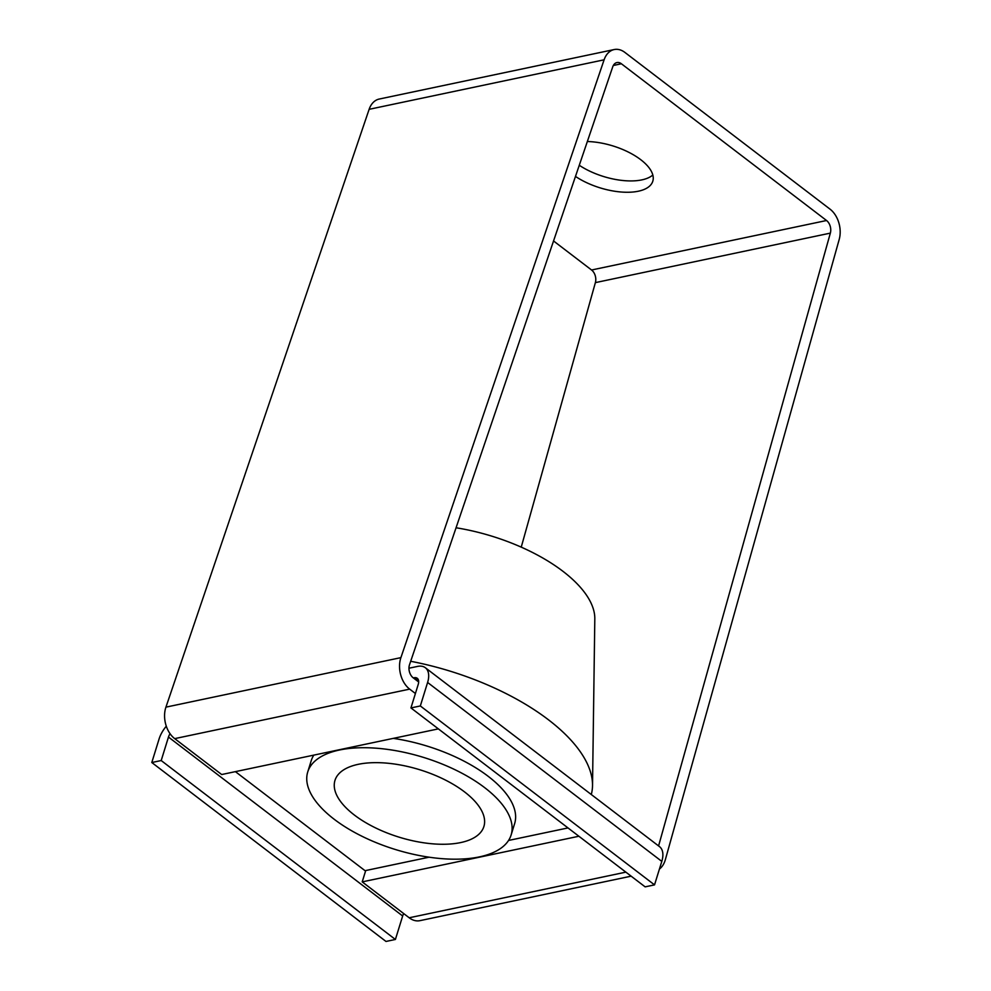 <?xml version="1.0" encoding="UTF-8"?>
<svg xmlns="http://www.w3.org/2000/svg" width="991" height="991" viewBox="0 0 991 991"><rect width="100%" height="100%" fill="white"/><g stroke="black" fill="none" stroke-linecap="round" stroke-linejoin="round"><path stroke-width="1.49" d="M575.486 176.423A48.485 21.926 -162.8 0 0 622.67 192.118A48.485 21.926 -162.8 0 0 652.796 181.229A48.485 21.926 -162.8 0 0 640.719 159.675A48.485 21.926 -162.8 0 0 587.341 141.527M591.293 794.509A171.096 77.385 -162.8 0 0 592.519 785.529L594.811 618.818A123.578 55.892 -162.8 0 0 562.888 571.262A123.578 55.892 -162.8 0 0 456.058 527.769M592.519 785.529A171.096 77.385 -162.8 0 0 548.32 719.689A171.096 77.385 -162.8 0 0 410.683 661.282M464.482 791.859A77.942 35.255 -162.8 0 0 389.413 763.392A77.942 35.255 -162.8 0 0 335.899 778.071A77.942 35.255 -162.8 0 0 354.382 815.048A77.942 35.255 -162.8 0 0 434.554 843.973A77.942 35.255 -162.8 0 0 484.45 824.054A77.942 35.255 -162.8 0 0 464.482 791.859M393.291 738.382A106.458 48.15 17.2 0 1 488.129 776.275A106.458 48.15 17.2 0 1 514.639 823.595L511.133 834.942A106.458 48.15 -162.8 0 0 484.624 787.61A106.458 48.15 -162.8 0 0 378.587 748.391A106.458 48.15 -162.8 0 0 307.73 771.977A106.458 48.15 -162.8 0 0 334.24 819.297A106.458 48.15 -162.8 0 0 440.277 858.516A106.458 48.15 -162.8 0 0 511.133 834.942M659.424 869.07A22.818 15.794 78.1 0 0 665.345 859.68L839.204 239.438A22.818 15.794 78.1 0 0 830.049 209.163L624.912 52.436A22.818 15.794 78.1 0 0 614.185 49.55A22.818 15.794 78.1 0 0 604.101 59.819L400.897 657.64A22.818 15.794 78.1 0 0 400.698 658.235A22.818 15.794 78.1 0 0 409.679 689.129L415.402 693.502M409.679 689.129L174.701 738.629A22.818 15.794 -101.9 0 1 165.732 707.735A22.818 15.794 -101.9 0 1 165.931 707.14L400.897 657.64M604.101 59.819L369.135 109.32L165.931 707.14M174.701 738.629L221.687 774.528L438.356 728.88M418.66 681.969L413.185 677.794A9.501 6.578 -101.9 0 1 409.531 664.664L612.723 66.855A9.501 6.578 -101.9 0 1 616.935 62.569A9.501 6.578 -101.9 0 1 621.394 63.771L826.544 220.51A9.501 6.578 -101.9 0 1 830.347 233.12L658.581 845.93M553.548 240.962L591.565 269.998L826.544 220.51M830.347 233.12L595.38 282.621L521.241 547.131M429.091 857.19L365.716 870.544L362.21 881.879L409.196 917.777L625.866 872.142M578.88 836.243L362.21 881.879M568.004 827.931L508.544 840.455M652.821 175.023A48.485 21.926 17.2 0 1 579.277 165.274M369.135 109.32A22.818 15.794 -101.9 0 1 379.219 99.05L614.185 49.55M631.143 876.168L419.911 920.664A22.818 15.794 -101.9 0 1 409.196 917.777M595.38 282.621A9.501 6.578 78.1 0 0 591.565 269.998M661.802 861.39L427.604 682.465A22.818 12.833 -52.6 0 0 425.35 667.736L659.535 846.661A22.818 12.833 127.4 0 1 661.802 861.39L654.531 884.876L420.333 705.951L410.943 707.933L418.214 684.447A9.501 5.351 127.4 0 0 417.273 678.302A9.501 5.351 127.4 0 0 414.003 677.757L413.334 677.906M654.531 884.876L645.129 886.858L410.943 707.933M307.73 771.977L311.236 760.63A106.458 48.15 17.2 0 1 313.825 755.117M403.684 913.566A9.501 5.351 -52.6 0 0 402.668 915.981L395.397 939.468L161.199 760.543L151.796 762.525L159.068 739.038A22.818 12.833 -52.6 0 1 166.302 726.217M402.668 915.981L168.47 737.056L161.199 760.543M395.397 939.468L385.995 941.45L151.796 762.525M408.961 668.219L417.508 666.423A22.818 12.833 -52.6 0 1 425.35 667.736M427.604 682.465L420.333 705.951M168.47 737.056A9.501 5.351 127.4 0 1 170.043 733.687M621.394 63.771L613.33 65.48M235.4 771.642L365.555 871.077M418.648 681.312L414.003 677.757"/></g></svg>
